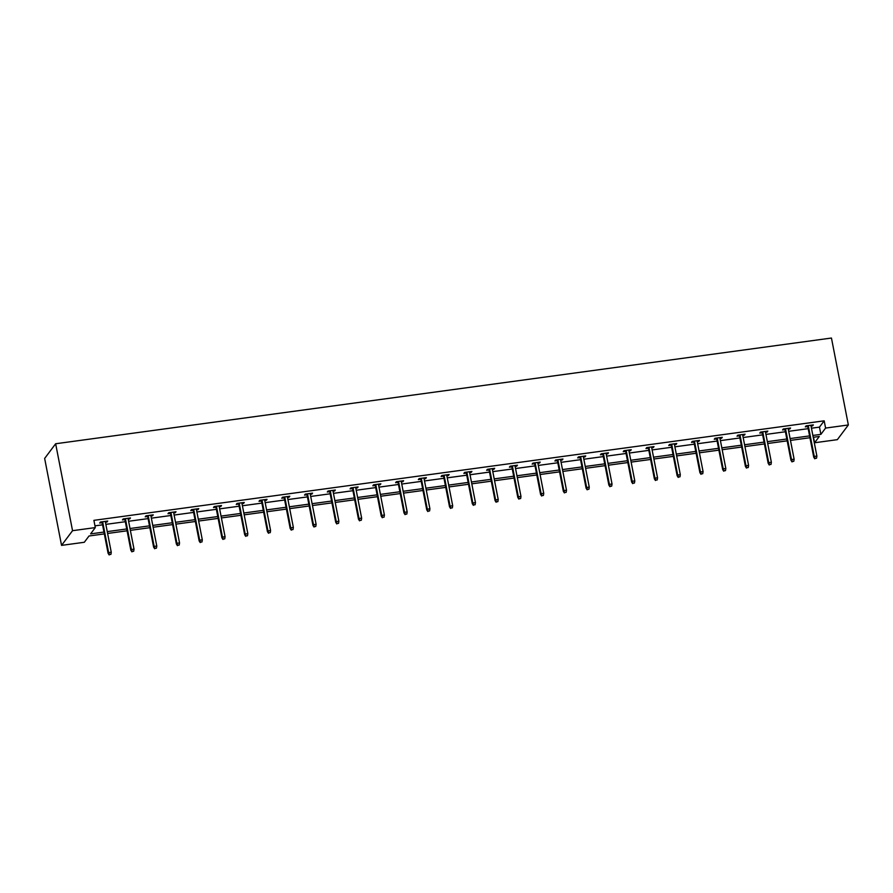 <?xml version="1.0" encoding="UTF-8"?>
<svg xmlns="http://www.w3.org/2000/svg" width="893" height="893" viewBox="0 0 893 893"><rect width="100%" height="100%" fill="white"/><g stroke="black" fill="none" stroke-linecap="round" stroke-linejoin="round"><path stroke-width="1.34" d="M104.325 533.902L89.021 535.99L84.31 542.274L61.55 545.377L44.65 458.444L55.645 443.754L831.45 338.034L848.35 424.968L825.59 428.071L824.183 420.826L93.899 520.351L95.305 527.596L90.595 533.88L103.968 532.061M848.35 424.968L837.355 439.657L814.595 442.761L819.305 436.465L813.233 437.291M813.523 437.257L814.595 442.761M129.574 518.074L129.742 518.933L130.478 517.94L123.189 518.945L122.441 519.927L124.908 519.592M129.742 518.933L128.19 519.146M175.095 511.868L175.262 512.738L176.01 511.745L168.71 512.738L167.973 513.732L170.429 513.397M175.262 512.738L173.711 512.939M220.616 505.661L220.783 506.532L221.531 505.538L214.231 506.532L213.494 507.525L215.95 507.191M220.783 506.532L219.243 506.744M266.147 499.455L266.315 500.326L267.052 499.332L259.763 500.326L259.015 501.319L261.482 500.984M266.315 500.326L264.763 500.538M311.668 493.249L311.836 494.119L312.583 493.126L305.283 494.119L304.535 495.113L307.002 494.778M311.836 494.119L310.284 494.331M357.189 487.053L357.356 487.913L358.104 486.931L350.804 487.924L350.067 488.917L352.523 488.571M357.356 487.913L355.805 488.125M402.721 480.847L402.888 481.718L403.625 480.724L396.336 481.718L395.588 482.711L398.055 482.376M402.888 481.718L401.337 481.93M448.241 474.641L448.409 475.511L449.157 474.518L441.856 475.511L441.109 476.505L443.575 476.17M448.409 475.511L446.857 475.723M493.762 468.434L493.929 469.305L494.677 468.312L487.377 469.305L486.64 470.298L489.096 469.964M493.929 469.305L492.378 469.517M539.283 462.239L539.461 463.099L540.198 462.105L532.909 463.11L532.161 464.092L534.628 463.757M539.461 463.099L537.91 463.311M584.815 456.033L584.982 456.903L585.719 455.91L578.43 456.903L577.682 457.897L580.149 457.562M584.982 456.903L583.43 457.116M630.335 449.826L630.503 450.697L631.251 449.704L623.95 450.697L623.214 451.691L625.669 451.356M630.503 450.697L628.951 450.909M675.856 443.62L676.023 444.491L676.771 443.497L669.471 444.491L668.734 445.484L671.19 445.149M676.023 444.491L674.483 444.703M721.388 437.425L721.555 438.284L722.292 437.291L715.003 438.284L714.255 439.278L716.722 438.943M721.555 438.284L720.004 438.496M766.908 431.219L767.076 432.089L767.824 431.096L760.523 432.089L759.776 433.083L762.242 432.748M767.076 432.089L765.524 432.29M812.429 425.012L812.597 425.883L813.344 424.889L806.044 425.883L805.307 426.876L807.763 426.541M812.597 425.883L811.045 426.095M94.971 525.854L102.561 524.816M105.843 524.37L125.321 521.713M128.603 521.266L148.082 518.61M151.363 518.163L170.842 515.507M174.124 515.06L193.602 512.403M196.884 511.957L216.363 509.311M219.645 508.865L239.123 506.208M242.416 505.762L261.895 503.105M265.176 502.659L284.655 500.002M287.937 499.555L307.415 496.899M310.697 496.452L330.176 493.796M333.457 493.349L352.936 490.692M356.218 490.246L375.696 487.589M378.978 487.143L398.468 484.486M401.75 484.039L421.228 481.394M424.51 480.947L443.988 478.291M447.27 477.844L466.749 475.188M470.031 474.741L489.509 472.084M492.791 471.638L512.269 468.981M515.551 468.535L535.03 465.878M538.323 465.432L557.801 462.775M561.083 462.328L580.562 459.672M583.843 459.225L603.322 456.58M606.604 456.122L626.082 453.477M629.364 453.03L648.843 450.373M652.124 449.927L671.603 447.27M674.885 446.824L694.374 444.167M697.656 443.721L717.135 441.064M720.417 440.617L739.895 437.961M743.177 437.514L762.655 434.858M765.937 434.411L785.416 431.754M788.698 431.308L808.176 428.662M811.458 428.205L819.473 427.122L824.183 420.826M789.669 428.115L789.836 428.986L790.584 427.993L783.284 428.986L782.547 429.979L785.003 429.645M789.836 428.986L788.285 429.198M744.148 434.322L744.315 435.181L745.052 434.188L737.763 435.192L737.015 436.175L739.482 435.84M744.315 435.181L742.764 435.393M698.616 440.517L698.795 441.388L699.532 440.394L692.242 441.388L691.495 442.381L693.961 442.046M698.795 441.388L697.243 441.6M653.096 446.723L653.263 447.594L654.011 446.6L646.711 447.594L645.974 448.587L648.43 448.253M653.263 447.594L651.711 447.806M607.575 452.93L607.742 453.8L608.49 452.807L601.19 453.8L600.442 454.794L602.909 454.459M607.742 453.8L606.191 454.012M562.054 459.136L562.222 459.995L562.958 459.013L555.669 460.007L554.921 461L557.388 460.654M562.222 459.995L560.67 460.208M516.522 465.331L516.69 466.202L517.438 465.208L510.137 466.202L509.401 467.195L511.856 466.86M516.69 466.202L515.149 466.414M471.002 471.537L471.169 472.408L471.917 471.415L464.617 472.408L463.88 473.402L466.336 473.067M471.169 472.408L469.618 472.62M425.481 477.744L425.648 478.615L426.385 477.621L419.096 478.615L418.348 479.608L420.815 479.273M425.648 478.615L424.097 478.827M379.949 483.95L380.117 484.821L380.864 483.827L373.564 484.821L372.827 485.814L375.294 485.479M380.117 484.821L378.576 485.033M334.429 490.157L334.596 491.016L335.344 490.023L328.044 491.027L327.307 492.01L329.763 491.675M334.596 491.016L333.044 491.228M288.908 496.352L289.075 497.222L289.812 496.229L282.523 497.222L281.775 498.216L284.242 497.881M289.075 497.222L287.524 497.434M243.376 502.558L243.555 503.429L244.291 502.435L237.002 503.429L236.254 504.422L238.721 504.087M243.555 503.429L242.003 503.641M197.855 508.764L198.023 509.635L198.771 508.642L191.47 509.635L190.734 510.629L193.189 510.294M198.023 509.635L196.471 509.847M152.335 514.971L152.502 515.83L153.25 514.848L145.95 515.841L145.202 516.835L147.669 516.489M152.502 515.83L150.95 516.042M106.814 521.166L106.981 522.037L107.718 521.043L100.429 522.037L99.681 523.03L102.148 522.695M106.981 522.037L105.43 522.249M95.305 527.596L72.545 530.688L55.645 443.754M72.545 530.688L61.55 545.377M809.94 437.737L790.461 440.394M787.18 440.841L767.701 443.497M764.419 443.944L744.941 446.6M741.659 447.047L722.18 449.704M718.898 450.15L699.42 452.807M696.138 453.253L676.66 455.91M673.378 456.356L653.899 459.013M650.606 459.46L631.128 462.105M627.846 462.563L608.367 465.208M605.086 465.655L585.607 468.312M582.325 468.758L562.847 471.415M559.565 471.861L540.086 474.518M536.805 474.964L517.326 477.621M514.044 478.068L494.555 480.724M491.273 481.171L471.794 483.827M468.512 484.274L449.034 486.931M445.752 487.377L426.274 490.023M422.992 490.48L403.513 493.126M400.231 493.572L380.753 496.229M377.471 496.675L357.993 499.332M354.7 499.779L335.221 502.435M331.939 502.882L312.461 505.538M309.179 505.985L289.7 508.642M286.419 509.088L266.94 511.745M263.658 512.191L244.18 514.848M240.898 515.294L221.419 517.94M218.138 518.398L198.648 521.043M195.366 521.49L175.888 524.146M172.606 524.593L153.127 527.25M149.845 527.696L130.367 530.353M127.085 530.799L107.606 533.456M812.876 435.449L820.879 434.366L825.59 428.071M107.249 531.614L126.728 528.957M130.01 528.511L149.488 525.854M152.77 525.408L172.249 522.751M175.53 522.305L195.009 519.659M198.291 519.201L217.769 516.556M221.062 516.109L240.541 513.453M243.822 513.006L263.301 510.349M266.583 509.903L286.061 507.246M289.343 506.8L308.822 504.143M312.103 503.697L331.582 501.04M334.864 500.593L354.342 497.937M357.624 497.49L377.114 494.834M380.396 494.387L399.874 491.742M403.156 491.284L422.635 488.638M425.916 488.192L445.395 485.535M448.677 485.089L468.155 482.432M471.437 481.986L490.916 479.329M494.197 478.882L513.676 476.226M516.969 475.779L536.447 473.123M539.729 472.676L559.208 470.019M562.49 469.573L581.968 466.916M585.25 466.47L604.728 463.824M608.01 463.367L627.489 460.721M630.771 460.275L650.249 457.618M653.531 457.171L673.021 454.515M676.302 454.068L695.781 451.411M699.063 450.965L718.541 448.308M721.823 447.862L741.302 445.205M744.583 444.759L764.062 442.102M767.344 441.655L786.822 438.999M790.104 438.552L809.583 435.907M819.473 427.122L820.879 434.366M807.596 425.671L813.724 457.16L814.26 456.446L808.254 425.581M815.086 458.41L816.548 458.209L815.086 458.41L814.26 456.446L816.883 456.089L810.877 425.224M813.724 457.16L814.784 458.812M816.548 458.209L816.883 456.089M784.835 428.774L790.964 460.263L791.488 459.549L785.494 428.685M792.325 461.514L793.788 461.313L792.325 461.514L791.488 459.549L794.123 459.192L788.117 428.327M790.964 460.263L792.024 461.915M793.788 461.313L794.123 459.192M762.075 431.877L768.192 463.367L768.728 462.652L762.734 431.788M769.565 464.617L771.016 464.416L769.565 464.617L768.728 462.652L771.362 462.295L765.357 431.431M768.192 463.367L769.264 465.019M771.016 464.416L771.362 462.295M739.315 434.98L745.432 466.47L745.968 465.755L739.973 434.891M746.805 467.72L748.256 467.519L746.805 467.72L745.968 465.755L748.591 465.398L742.596 434.534M745.432 466.47L746.503 468.111M748.256 467.519L748.591 465.398M716.554 438.083L722.671 469.573L723.207 468.858L717.202 437.983M724.033 470.823L725.496 470.622L724.033 470.823L723.207 468.858L725.83 468.501L719.836 437.626M722.671 469.573L723.743 471.214M725.496 470.622L725.83 468.501M693.783 441.175L699.911 472.676L700.447 471.962L694.441 441.086M701.273 473.926L702.735 473.725L701.273 473.926L700.447 471.962L703.07 471.604L697.076 440.729M699.911 472.676L700.983 474.317M702.735 473.725L703.07 471.604M671.023 444.279L677.151 475.779L677.687 475.065L671.681 444.189M678.513 477.018L679.975 476.829L678.513 477.018L677.687 475.065L680.31 474.708L674.304 443.832M677.151 475.779L678.222 477.42M679.975 476.829L680.31 474.708M648.262 447.382L654.39 478.882L654.926 478.168L648.921 447.293M655.752 480.121L657.215 479.932L655.752 480.121L654.926 478.168L657.549 477.8L651.544 446.935M654.39 478.882L655.451 480.523M657.215 479.932L657.549 477.8M625.502 450.485L631.619 481.974L632.155 481.26L626.16 450.396M632.992 483.225L634.454 483.024L632.992 483.225L632.155 481.26L634.789 480.903L628.784 450.039M631.619 481.974L632.69 483.626M634.454 483.024L634.789 480.903M602.742 453.588L608.859 485.078L609.394 484.363L603.4 453.499M610.232 486.328L611.683 486.127L610.232 486.328L609.394 484.363L612.029 484.006L606.023 453.142M608.859 485.078L609.93 486.73M611.683 486.127L612.029 484.006M579.981 456.691L586.098 488.181L586.634 487.466L580.64 456.602M587.471 489.431L588.922 489.23L587.471 489.431L586.634 487.466L589.257 487.109L583.263 456.245M586.098 488.181L587.17 489.833M588.922 489.23L589.257 487.109M557.221 459.795L563.338 491.284L563.874 490.57L557.868 459.705M564.7 492.534L566.162 492.333L564.7 492.534L563.874 490.57L566.497 490.212L560.503 459.348M563.338 491.284L564.409 492.925M566.162 492.333L566.497 490.212M534.449 462.898L540.578 494.387L541.113 493.673L535.108 462.808M541.939 495.637L543.402 495.436L541.939 495.637L541.113 493.673L543.737 493.316L537.742 462.451M540.578 494.387L541.649 496.028M543.402 495.436L543.737 493.316M511.689 465.99L517.817 497.49L518.353 496.776L512.348 465.9M519.179 498.74L520.641 498.54L519.179 498.74L518.353 496.776L520.976 496.419L514.971 465.543M517.817 497.49L518.878 499.131M520.641 498.54L520.976 496.419M488.929 469.093L495.057 500.593L495.582 499.879L489.587 469.004M496.419 501.844L497.881 501.643L496.419 501.844L495.582 499.879L498.216 499.522L492.21 468.646M495.057 500.593L496.117 502.234M497.881 501.643L498.216 499.522M466.168 472.196L472.285 503.697L472.821 502.982L466.827 472.107M473.658 504.936L475.109 504.746L473.658 504.936L472.821 502.982L475.456 502.625L469.45 471.75M472.285 503.697L473.357 505.338M475.109 504.746L475.456 502.625M443.408 475.299L449.525 506.8L450.061 506.085L444.067 475.21M450.898 508.039L452.349 507.849L450.898 508.039L450.061 506.085L452.684 505.717L446.69 474.853M449.525 506.8L450.597 508.441M452.349 507.849L452.684 505.717M420.648 478.402L426.765 509.892L427.3 509.177L421.295 478.313M428.127 511.142L429.589 510.941L428.127 511.142L427.3 509.177L429.924 508.82L423.929 477.956M426.765 509.892L427.836 511.544M429.589 510.941L429.924 508.82M397.887 481.506L404.004 512.995L404.54 512.281L398.535 481.416M405.366 514.245L406.828 514.044L405.366 514.245L404.54 512.281L407.163 511.923L401.169 481.059M404.004 512.995L405.076 514.647M406.828 514.044L407.163 511.923M375.116 484.609L381.244 516.098L381.78 515.384L375.774 484.519M382.606 517.348L384.068 517.147L382.606 517.348L381.78 515.384L384.403 515.027L378.398 484.162M381.244 516.098L382.316 517.75M384.068 517.147L384.403 515.027M352.355 487.712L358.484 519.201L359.019 518.487L353.014 487.623M359.846 520.452L361.308 520.251L359.846 520.452L359.019 518.487L361.643 518.13L355.637 487.265M358.484 519.201L359.544 520.842M361.308 520.251L361.643 518.13M329.595 490.815L335.723 522.305L336.248 521.59L330.254 490.726M337.085 523.555L338.547 523.354L337.085 523.555L336.248 521.59L338.882 521.233L332.877 490.369M335.723 522.305L336.784 523.945M338.547 523.354L338.882 521.233M306.835 493.907L312.952 525.408L313.488 524.693L307.493 493.818M314.325 526.658L315.776 526.457L314.325 526.658L313.488 524.693L316.122 524.336L310.117 493.461M312.952 525.408L314.023 527.049M315.776 526.457L316.122 524.336M284.074 497.01L290.192 528.511L290.727 527.796L284.733 496.921M291.564 529.761L293.016 529.56L291.564 529.761L290.727 527.796L293.351 527.439L287.356 496.564M290.192 528.511L291.263 530.152M293.016 529.56L293.351 527.439M261.314 500.113L267.431 531.614L267.967 530.9L261.962 500.024M268.793 532.853L270.255 532.663L268.793 532.853L267.967 530.9L270.59 530.542L264.596 499.667M267.431 531.614L268.503 533.255M270.255 532.663L270.59 530.542M238.543 503.217L244.671 534.717L245.207 534.003L239.201 503.127M246.033 535.956L247.495 535.767L246.033 535.956L245.207 534.003L247.83 533.634L241.836 502.77M244.671 534.717L245.742 536.358M247.495 535.767L247.83 533.634M215.782 506.32L221.911 537.809L222.446 537.095L216.441 506.231M223.272 539.059L224.735 538.859L223.272 539.059L222.446 537.095L225.069 536.738L219.064 505.873M221.911 537.809L222.971 539.461M224.735 538.859L225.069 536.738M193.022 509.423L199.15 540.912L199.686 540.198L193.681 509.334M200.512 542.163L201.974 541.962L200.512 542.163L199.686 540.198L202.309 539.841L196.304 508.977M199.15 540.912L200.211 542.564M201.974 541.962L202.309 539.841M170.262 512.526L176.379 544.016L176.914 543.301L170.92 512.437M177.752 545.266L179.214 545.065L177.752 545.266L176.914 543.301L179.549 542.944L173.543 512.08M176.379 544.016L177.45 545.668M179.214 545.065L179.549 542.944M147.501 515.629L153.618 547.119L154.154 546.404L148.16 515.54M154.991 548.369L156.442 548.168L154.991 548.369L154.154 546.404L156.788 546.047L150.783 515.183M153.618 547.119L154.69 548.76M156.442 548.168L156.788 546.047M124.741 518.733L130.858 550.222L131.394 549.508L125.4 518.643M132.231 551.472L133.682 551.271L132.231 551.472L131.394 549.508L134.017 549.15L128.023 518.275M130.858 550.222L131.93 551.863M133.682 551.271L134.017 549.15M101.981 521.825L108.098 553.325L108.633 552.611L102.628 521.735M109.459 554.575L110.922 554.374L109.459 554.575L108.633 552.611L111.257 552.254L105.262 521.378M108.098 553.325L109.169 554.966M110.922 554.374L111.257 552.254"/></g></svg>
